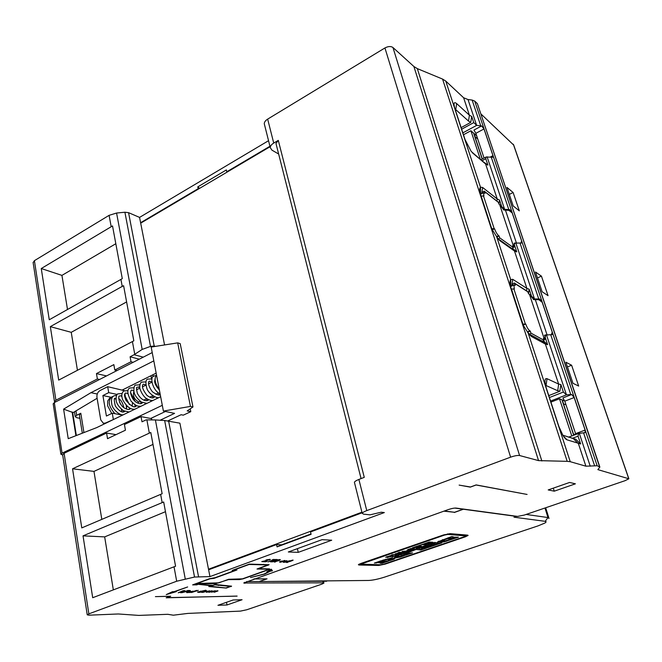 <?xml version="1.0" encoding="UTF-8"?>
<svg xmlns="http://www.w3.org/2000/svg" width="662" height="662" viewBox="0 0 662 662"><rect width="100%" height="100%" fill="white"/><g stroke="black" fill="none" stroke-linecap="round" stroke-linejoin="round"><path stroke-width="0.99" d="M448.282 509.583L243.732 582.999L323.164 582.841L323.925 583.09L321.848 584.149L246.727 609.776L240.438 611.109L187.818 613.417L173.353 615.197L167.809 614.303L138.846 615.412L118.332 613.972L88.956 615.18L87.235 614.832L88.857 613.864L176.688 581.228L194.537 577.041L209.953 576.594L384.341 512.562L381.221 512.214L370.017 514.837L363.554 514.159L362.197 513.29C362.528 512.529 364.05 511.635 366.765 510.609L510.601 457.161C514.597 455.779 517.593 455.233 519.587 455.522L538.545 460.62L567.193 461.34L570.247 461.695L585.895 466.189L597.174 465.758L599.88 467.066L597.869 469.623L628.867 478.775L625.036 480.686L524.304 515.061L517.601 516.401L456.052 508.077C454.182 507.977 451.592 508.482 448.282 509.583M444.351 510.99L454.554 512.28L463.201 509.219L454.761 508.077M443.838 511.172L454.223 512.239M463.731 509.111L454.298 512.496M259.43 581.542L368.635 580.458C372.88 580.243 378.217 579.126 384.663 577.09L538.016 525.893L544.702 523.121C546.349 522.136 546.522 521.54 545.215 521.333L513.985 517.188L516.592 516.269M259.107 581.542L267.067 578.853L254.225 578.853M358.887 564.281L359.069 565.017L358.365 564.727L360.682 563.528L443.308 535.012L450.127 533.638L467.653 535.136L468.117 535.426L465.353 536.816L465.221 536.352M359.069 565.017L378.705 565.447L385.118 564.123L465.353 536.816M253.803 579.002L266.314 578.853M246.612 581.567L259.297 581.493L266.347 579.002M466.975 535.078L465.568 535.666M359.342 564.049L360.773 564.09M465.651 535.939L465.295 534.929M444.459 535.103L447.86 534.416L465.436 535.889L464.294 536.725L383.943 564.098L380.733 564.76L360.79 564.156L444.459 535.103L444.334 534.681M406.443 551.123L409.207 550.42L403.679 552.315L405.243 551.537L402.033 551.38L406.443 551.123M451.509 536.634L437.549 541.938L443.821 541.946L458.452 537.188L452.105 537.13L453.172 536.766L451.509 536.634M432.245 544.338L423.258 547.4L420.544 547.251L434.661 542.41L439.03 543.146L441.802 542.865L427.776 547.656L424.946 547.499L435.058 544.512L427.387 546.001L432.245 544.338L431.914 543.353M426.667 548.037L420.817 550.031L416.141 549.435L409.058 552.265L406.294 552.133L419.377 547.648L426.667 548.037M409.331 553.291L412.517 552.869L405.541 555.244L403.82 555.178L405.252 554.69L398.143 554.93L405.144 552.53L406.907 552.613L405.417 553.118L409.331 553.291M400.427 557.007L395.206 558.008L394.031 559.183L389.86 560.615L388.106 560.557L391.043 558.819L382.255 560.375L391.912 557.876L393.062 556.676L397.026 555.319L398.781 555.393L396.083 557.098L402.711 555.567L404.432 555.633L400.427 557.007L400.237 556.287M387.013 560.921L388.768 560.979L381.957 563.304L380.187 563.254L381.577 562.783L377.505 562.667L374.344 563.089L381.171 560.747L382.984 560.805L381.535 561.302L387.013 560.921M429.249 542.029L432.923 542.277L427.751 544.048L431.103 542.658L426.469 543.883L429.605 542.559L428.612 542.492L423.87 543.883L429.249 542.029M425.476 544.834L422.373 544.644L418.434 545.745L422.993 544.181L426.7 544.412L425.476 544.834L425.343 544.329M421.471 546.208L416.357 547.962L419.65 546.589L414.445 547.772L418.136 546.506L417.126 546.448L412.426 547.813L417.739 545.993L421.471 546.208M408.264 549.832L412.426 548.541L412.169 549.121L408.33 550.254L410.779 549.808L414.263 548.393L410.581 548.55L406.981 550.205L408.264 549.832L408.123 549.294M395.214 554.119L398.044 554.152L403.125 552.505L399.285 552.331L398.085 552.737L399.716 552.811L395.14 553.862M392.624 554.64L396.455 554.797L391.408 555.046L392.624 554.64M390.936 556.709L392.963 555.699L390.406 555.65L385.656 557.321L389.844 555.997L391.184 555.832L391.606 555.989L391.052 556.378L387.162 557.536L390.87 556.436M405.243 551.537L405.119 551.057M452.105 537.13L451.972 536.667M446.461 541.276L446.279 540.614M451.443 538.504L454.868 537.337M443.821 541.946L443.557 540.97L440.76 541.375L441.024 542.352M444.227 540.796L443.557 540.97M442.241 542.236L441.968 541.251M438.567 541.226L440.76 541.375M448.447 537.685L451.269 537.883L451.55 538.868L445.592 540.78L442.58 540.697L442.837 539.604M442.522 540.49L442.324 539.778M443.01 540.233L447.777 538.603L451.55 538.868M447.777 538.603L447.603 537.974M431.227 544.272L431.053 543.643M425.666 546.175L425.501 545.546M423.258 547.4L422.96 546.423M425.501 545.562L423.001 546.423M435.24 542.898L435.116 542.443M427.776 547.656L427.346 546.68M438.062 543.08L434.959 544.139M428.521 546.34L427.52 546.688M435.058 544.512L434.793 543.535L432.145 543.957M433.867 544.437L433.602 543.461M429.017 546.092L428.86 545.496M420.817 550.031L420.56 549.063L419.865 549.03M423.142 548.177L420.56 549.063M420.031 549.642L419.766 548.666L416.861 548.508M416.141 549.435L415.976 548.815M411.698 550.958L411.532 550.337M409.058 552.265L408.76 551.289M411.532 550.354L408.802 551.289M405.541 555.244L405.144 554.284M408.33 553.25L405.285 554.284M405.252 554.69L404.995 553.722L402.033 553.597M401.288 554.524L401.131 553.904M399.898 555.004L399.74 554.384M405.417 553.118L405.268 552.538M395.206 558.008L394.957 557.048L393.782 558.231L390.456 559.365M396.017 556.85L394.957 557.048M394.031 559.183L393.782 558.231M389.86 560.615L389.703 560.011M391.043 558.819L390.853 558.083M385.681 559.878L385.524 559.258M384.068 560.433L383.91 559.812M397.183 555.939L397.026 555.319M396.083 557.098L395.835 556.138L396.397 555.534M381.957 563.304L381.469 562.344M384.531 561.384L381.709 562.352M381.577 562.783L381.337 561.823L378.283 561.74M377.505 562.667L377.357 562.055M376.148 563.139L375.991 562.526M381.535 561.302L381.403 560.755M431.103 542.658L430.962 542.145M430.209 542.6L430.068 542.087M429.605 542.559L429.464 542.046M419.65 546.589L419.518 546.092M418.74 546.539L418.607 546.042M418.136 546.506L418.003 546.001M413.94 548.69L413.8 548.169M413.196 549.055L412.972 548.186M412.774 548.724L412.641 548.219M399.716 552.811L399.591 552.34M397.159 554.317L396.993 553.788M397.953 553.68L401.338 552.886L397.829 553.937L397.879 553.391M400.311 552.844L400.196 552.373M401.338 552.886L401.213 552.414M395.264 555.203L395.148 554.739M387.03 557.131L386.889 556.593M392.69 555.972L392.583 555.559M391.995 556.328L391.788 555.509M391.606 555.989L391.49 555.542M545.215 521.333L547.962 517.552L526.116 514.44M259.297 581.493L246.554 581.592M544.975 508.011L547.962 517.552L549.03 518.445M237.104 596.073L166.187 597.803L170.283 596.23M237.112 596.131L166.559 597.662M170.3 596.305L155.405 596.628L170.688 596.222L166.576 597.72M331.712 540.217L322.096 539.646L288.318 551.976L298.248 552.356L331.712 540.217M174.056 591.679L187.644 586.962L174.793 591.671L176.349 591.646L166.253 594.6L172.418 591.704L174.056 591.679M266.803 571.918L269.095 571.455L264.047 574.062L250.484 577.554L264.684 574.062L270.162 571.248L272.446 570.793L271.304 569.188L266.803 571.918M548.194 489.93L554.26 491.179L575.41 483.823L569.593 482.457L548.194 489.93M242.069 599.739L233.115 599.987L217.947 605.291L227 604.977L242.069 599.739M261.78 561.591L264.635 561.781L265.603 561.434L263.873 561.393L270.419 559.448L267.084 559.704L265.909 560.085L268.772 559.978L261.78 561.591M272.206 559.779L273.563 559.812L267.928 561.864L276.799 559.464L272.206 559.779M275.003 560.325L270.593 561.922L275.003 560.325M276.095 560.044L277.726 559.605L276.095 560.044M271.95 561.955L279.364 559.564L271.95 561.955M278.851 560.135L278.95 560.573L279.827 560.251L279.223 560.234L280.357 559.589L277.279 560.532L274.051 561.964L274.962 562.046L274.879 561.583M275.185 561.475L275.615 561.781L274.962 562.046M275.235 561.69L278.95 560.573M281.234 561.153L279.496 561.988L280.688 562.203L285.413 560.747L281.234 561.153M284.139 561.608L283.228 562.295L285.256 562.187L289.766 560.714L284.577 562.013L286.836 560.631L284.139 561.608M291.048 560.664L292.008 560.772L293.142 560.135L292.554 560.118L289.534 561.045L286.323 562.452L287.2 562.534L287.118 562.088M287.44 561.972L287.846 562.27L287.2 562.534M287.482 562.179L291.139 561.086M198.368 584.331L211.31 585.738L208.762 586.54L226.23 588.079L231.592 586.16L215.431 584.488L212.692 585.34L198.666 584.223L200.09 583.702L215.812 583.603L228.547 579.606L239.421 579.589L243.136 578.836L268.698 569.659L269.782 569.047L269.268 568.857L258.66 568.716L269.12 564.703L249.351 564.115L232.941 570.123L232.163 570.578L232.602 570.727L235.341 570.305L215.125 577.686L209.473 578.712L192.617 584.885L196.953 584.852L198.319 584.091M178.219 592.788L184.913 590.661L183.192 590.686L178.219 592.788M180.527 592.747L181.736 592.391L180.494 592.54M181.686 592.722L190.251 590.554L187.843 590.487L181.686 592.722M189.878 591.191L186.585 592.564L188.893 592.523L193.114 591.141L188.074 592.407L190.689 591.183L189.878 591.191M189.87 592.581L196.722 590.38L189.87 592.581M191.434 592.556L198.277 590.355L191.434 592.556M197.524 592.076L199.783 592.407L205.865 590.214L197.524 592.076M202.125 591.836L201.505 592.349L203.308 592.316L207.198 591.042L202.125 591.836M206.296 592.291L210.268 591.414L208.613 592.25L209.498 592.233L214.794 590.802L210.375 591.778L212.204 590.843L211.501 590.852L208.009 591.82L209.722 590.876L208.886 590.893L206.296 592.291M215.514 590.785L211.575 592.2L216.358 590.951L213.917 592.159L214.736 592.142L218.013 590.868L215.589 591.083M267.009 561.343L265.421 561.806L267.001 561.434M475.986 485.047L470.285 487.124L459.122 485.105L470.434 486.992L476.135 484.915L527.093 494.44L475.961 484.981M194.537 577.041L164.656 420.519L179.89 423.167L209.953 576.594M208.621 569.783L276.55 544.561L277.064 546.895L311.09 534.308L310.536 531.942L362.081 512.802M164.656 420.519L155.405 419.948L185.244 578.894M62.65 454.794L64.098 453.288L106.574 433.047L107.525 438.666L125.432 430.201L124.431 424.532L141.047 416.613L141.999 421.802L146.112 419.857L155.405 419.948M190.217 408.851L190.78 411.673L183.283 415.165L181.123 414.718L167.966 420.858M62.691 455.059L60.904 454.24L62.071 453.156L162.306 405.318L163.406 411.069L174.569 413.369L160.105 420.238M160.088 420.163L160.651 420.271M165.434 411.491L150.655 418.475M149.331 433.13L72.547 468.795L81.782 527.895L162.14 493.736L150.795 432.509L149.331 433.13L146.873 419.824M83.031 535.856L163.671 501.986L175.571 566.225L92.697 597.72L83.031 535.856L104.67 536.89L113.334 589.867M79.912 418.293L76.866 417.755L75.245 416.712L76.701 415.281L80.797 413.245L79.357 414.875M122.437 389.935L150.977 375.726L151.557 378.772M121.725 411.251L121.361 409.215M113.831 419.344L105.49 423.035L103.363 423.283L100.748 419.873L96.966 397.448C96.685 394.337 97.686 392.045 99.962 390.572L107.683 386.682L124.332 390.646M124.886 393.758L125.242 395.727M126.202 405.31L126.583 408.595M124.588 395.106L129.404 404.548M130.513 392.309L135.089 401.412M152.972 395.843L152.674 397.746M162.306 405.318L153.816 360.889L90.942 392.682L97.256 394.006M156.158 373.153L150.977 375.726M53.2 403.911L54.309 402.604L152.227 352.573L153.816 360.889M143.249 357.157L134.096 354.724L130.1 356.785L131.01 361.758L114.807 370.05L116.984 370.579M269.939 146.261L226.785 171.772L226.363 169.935L197.773 186.874L198.17 188.687L140.601 222.722L139.558 217.401L128.569 212.667L124.903 212.229L116.57 213.032L142.173 349.42L134.096 354.724M142.173 349.42L150.506 346.4L124.903 212.229M128.569 212.667L154.205 346.044L150.506 346.4M154.205 346.044L155.405 346.383M157.349 398.342L157.266 397.928M153.212 376.546L152.872 374.783M270.055 146.724L140.692 223.16L164.557 344.943M361.924 512.198L208.513 569.212M140.601 222.722L140.692 223.16M139.558 217.401L268.54 140.7M481.075 114.079L513.72 145.094L628.776 478.494M599.698 466.536L477.385 103.636L474.72 101.104L472.122 100.053L468.017 99.54L463.623 97.761L445.766 81.078L442.564 79.076L417.325 68.625L413.891 66.506L392.955 47.507C390.886 46.092 388.205 46.241 384.936 47.954L267.663 119.119C265.437 120.525 264.312 122.073 264.279 123.753L264.585 124.944M116.57 213.032L109.098 215.34L34.399 260.671L33.133 262.657M542.128 291.768L548.053 295.666L541.433 276.137L535.467 271.999L542.128 291.768M571.612 365.225L578.662 386.054L572.978 383.306L565.869 362.213L571.612 365.225L567.45 366.905M513.108 192.493L506.943 187.379L513.199 205.932L519.322 210.847L513.108 192.493L509.31 194.396M542.641 341.319L544.056 340.309L543.403 338.348L544.222 338.795L529.468 294.358L530.535 294.847L531.056 296.402L531.503 296.204L534.491 298.951L539.646 299.001L542.104 302.021M526.555 290.817L526.894 288.417L512.752 279.323L510.7 279.621C509.765 281.135 509.781 283.675 510.741 287.25L523.435 325.555L528.144 332.961L531.512 336.544L545.364 344.05L542.319 341.17M549.41 397.548L563.387 392.053L566.457 394.817L571.67 394.519L562.857 397.961L564.794 401.172L575.568 433.635L585.109 430.093L585.109 432.609L578.547 433.469L578.067 436.192L580.657 443.962L567.111 439.866C565.902 439.419 564.496 437.888 562.874 435.282L558.86 426.427L546.266 387.924C544.338 381.18 544.586 378.093 547.011 378.681L558.645 384.076L545.364 344.05L547.623 344.654L543.85 341.22M545.844 334.939L544.809 335.096L545.281 339.201L543.883 339.796M547.623 344.654L545.207 337.397L544.752 337.595M528.499 293.423L529.17 289.195L531.503 296.204M531.056 296.402L533.804 299.613L535.326 299.679L547.035 334.79M551.363 334.715L552.232 332.159L542.195 302.277L538.777 299.679L535.326 299.679M521.664 241.15L521.697 242.987L514.837 243.12L514.076 245.337L514.581 246.843L513.249 247.472M552.315 332.432L552.331 334.575L545.604 335.063L545.207 337.397M571.67 394.519L574.169 397.531L564.794 401.172M585.109 430.093L574.169 397.531M461.646 129.206L473.769 122.619L476.615 125.325L481.63 125.937L483.996 128.949L475.854 133.327L473.975 130.058L481.63 125.937M490.252 157.068L492.958 155.653L483.996 128.949M492.958 155.653L493 157.233L486.049 157.01L485.784 158.756L481.895 160.783M498.436 238.999L512.057 248.639L513.257 247.505L512.653 245.668L513.497 246.281L499.694 204.707L500.786 205.344L501.266 206.801L501.697 206.585L504.609 209.316L509.699 209.664L512.107 212.684M520.903 243.103L521.59 240.902L512.198 212.924L508.863 210.359L503.956 209.995L501.266 206.801M498.858 204.053L499.512 200.032L501.697 206.585M514.076 245.337L514.109 243.177L514.978 243.037M513.497 246.281L514.581 246.843M477.741 139.003L474.894 136.504L482.325 158.963M475.043 136.637L473.992 133.467M484.063 158.053L475.854 133.327M480.447 159.592L470.914 130.753L476.69 135.851M470.914 130.753L463.466 134.775M311.008 533.961L281.698 544.809L276.55 544.561M278.661 154.039L271.9 150.117L270.278 147.609C270.319 145.979 271.47 144.465 273.729 143.075L278.297 140.369L275.963 143.439L276.17 144.225M278.297 140.369L364.274 477.343L358.878 479.445C356.206 480.513 354.716 481.473 354.41 482.308L354.551 482.855M512.876 248.548L516.774 251.916L514.49 251.022L500.158 240.894L497.551 238.105L491.849 229.002L480.289 193.875C479.396 190.648 479.462 188.422 480.471 187.189L480.62 193.66L481.605 193.709M496.748 236.955L510.7 279.621L510.774 286.067L511.9 285.959M496.905 201.083L497.22 198.989L482.648 187.487L480.471 187.189L445.766 81.078M499.512 200.032L497.22 198.989L485.594 163.969L481.572 160.535L487.902 165.111L485.594 163.969L471.187 151.408L465.055 139.641L454.852 108.452C453.338 103.106 453.95 101.485 456.664 103.586L469.408 115.196L471.716 116.471L470.732 122.379L468.514 121.072L469.408 115.196L463.623 97.761M481.572 160.535L472.428 152.831M487.902 165.111L485.784 158.756M473.611 133.136L482.193 159.029M198.641 188.918L198.17 188.687M227.248 172.021L226.785 171.772M197.773 186.874L199.618 188.339M575.443 434.628L573.251 433.958M563.279 403.837L566.018 404.863M563.428 403.77L573.408 433.9M563.569 403.828L562.286 399.972M575.568 433.635L575.808 434.487M571.786 435.977L559.489 398.772L564.744 401.031M559.489 398.772L550.908 402.124M547.011 378.681L546.051 385.532L557.718 390.745L558.645 384.076L560.888 384.548L563.387 392.053M557.718 390.745L559.853 391.242L560.888 384.548M548.781 395.603L559.853 391.242M546.051 385.532L545.571 385.458M561.947 399.823L573.689 435.273M511.039 247.919L514.49 251.022L526.894 288.417L529.17 289.195M516.774 251.916L514.515 245.13M492.263 229.888L494.572 228.771C495.739 232.014 497.088 234.298 498.61 235.622L499.074 235.962L496.814 237.046M491.725 228.721L481.125 195.96L483.881 196.093L483.591 192.708L485.072 193.287L484.17 191.086L482.904 191.872L482.714 193.147M499.694 204.707L497.94 201.893L484.344 191.227M497.816 238.469L498.461 239.015L499.694 237.84L499.074 235.962M491.8 228.688L494.572 228.771M580.657 443.962L575.783 439.287L562.841 435.215M544.222 338.795L545.281 339.201M523.228 325.116L525.744 324.032C526.985 327.475 528.342 329.742 529.832 330.834L530.279 331.091L527.622 332.225M522.823 324.157L511.486 289.029L514.283 289.013L513.944 285.032L515.284 285.372L514.258 282.98L512.992 283.766L512.727 285.587M529.468 294.358L528.632 293.837L527.622 291.503L514.415 283.079M527.953 332.696L529.716 334.302L530.941 333.11L530.279 331.091M522.93 324.107L525.744 324.032M553.291 488.151L554.26 491.179M456.664 103.586L455.746 109.611L455.092 109.172M455.307 109.851L455.746 109.611L468.514 121.072M461.124 127.617L470.732 122.379M473.769 122.619L471.716 116.471M281.698 544.809L277.064 546.895M297.412 548.657L298.248 552.356M537.461 277.932L541.433 276.137M226.462 602.312L227 604.977M41.259 268.532L112.523 225.932L122.288 278.644L49.261 319.763L41.259 268.532L61.93 275.384L115.817 243.732M122.222 286.406L123.604 285.727L133.815 340.839L58.686 380.096L50.337 326.639L122.222 286.406L120.914 279.323M54.88 402.314L54.491 401.677L55.914 400.204L97.38 378.978L96.462 373.583L113.847 364.621L114.807 370.05M130.1 356.785L139.285 359.185M131.01 361.758L133.17 362.304M97.38 378.978L99.581 379.475M96.462 373.583L106.524 375.925M67.499 309.46L61.93 275.384M77.437 370.273L71.239 332.324L126.599 301.93M71.239 332.324L50.337 326.639M152.227 352.573L151.176 347.053L177.689 342.875L180.196 343.619L192.973 406.973L187.189 410.912L190.78 411.673M163.406 411.069L190.449 406.418L192.973 406.973M160.667 396.737L96.76 427.586L68.227 438.683L63.61 409.133L72.671 412.443M90.942 392.682L63.61 409.133M177.689 342.875L190.449 406.418M72.729 412.823L97.107 398.284M141.047 416.613L151.623 418.665L151.83 419.782M106.574 433.047L116.065 434.636M133.906 391.416C132.623 395.992 134.229 399.492 138.739 401.908L140.683 401.627M113.318 419.253L112.267 413.179L122.536 415.14M112.267 413.179L106.408 416.034L102.9 395.545L111.166 397.274M107.683 386.682L108.717 392.64L102.9 395.545M108.717 392.64L117.273 394.469M104.67 536.89L165.467 511.693M72.547 468.795L93.971 471.394L101.807 519.372M153.005 444.417L93.971 471.394M174.511 591.969L169.455 593.45L172.55 592.002L174.511 591.969L174.437 591.538M271.743 569.808L271.031 569.949M270.559 569.643L271.23 570.851L270.799 569.494M271.23 570.851L268.309 571.455L270.642 570.04M269.492 559.282L269.641 559.961M273.464 559.373L273.563 559.812M275.574 559.431L275.673 559.87M274.225 559.39L274.325 559.837M284.892 560.491L285.016 561.045M284.486 560.491L284.619 561.235M284.039 560.532L284.221 561.393M280.556 561.393L280.688 562.203M280.117 561.575L280.266 562.212M279.811 561.74L279.918 562.203M284.081 561.053L280.796 561.798L284.081 561.053M280.696 561.335L280.796 561.798M284.362 561.525L284.453 561.955M284.188 561.591L284.312 562.319M283.601 561.839L283.725 562.328M232.983 570.106L233.115 570.735M231.038 586.102L231.129 586.557M211.203 585.191L211.31 585.738M218.799 582.841L228.622 579.291L242.474 578.836L268.052 569.651L268.383 569.179L256.997 569.022L267.903 564.943L249.135 564.463L233.744 570.098L236.938 569.982L213.958 578.381L209.887 578.828L194.256 584.546L197.127 584.529L200.23 583.396L218.799 582.841M196.515 583.462L196.631 584.083M263.617 564.314L263.716 564.752M212.254 586.491L210.243 586.292L214.902 584.836L230.459 586.433L225.8 587.955L212.254 586.491M216.764 584.629L216.846 585.043M218.286 585.076L218.369 585.489M189.365 590.463L189.464 591.075M188.869 590.471L188 591.48M185.923 591.183L186.022 591.737M186.047 591.141L187.958 591.274M188.943 590.852L186.096 591.406M188.902 590.471L188.984 590.901M187.18 592.192L187.288 592.697M198.137 591.811L198.261 592.457M200.743 591.1L198.476 592.109L200.735 591.795L201.745 591.307L200.785 591.298M206.809 590.86L206.892 591.298M206.47 590.86L206.552 591.464M206.064 590.876L206.196 591.605M202.249 591.787L202.382 592.407M201.918 591.936L202.018 592.416M205.592 590.934L204.972 591.042M205.865 591.216L203.184 592.076L205.013 591.257M207.107 591.853L207.189 592.275M210.259 591.191L210.375 591.778M217.277 590.694L217.376 591.199M516.327 516.385L463.45 509.252M259.612 581.493L326.672 581.236M378.705 565.447L378.523 564.711M447.702 533.862L447.86 534.416M465.436 535.889L465.163 534.921M361.849 563.122L361.957 563.552M168.603 420.974L198.517 576.561M64.098 453.288L88.857 613.864M162.157 502.574L160.634 494.324M176.688 581.228L174.023 566.78M80.797 413.245L83.933 432.576M75.989 410.879L76.701 415.281M628.668 478.452L513.34 144.233M323.164 582.841L322.799 581.294M244.617 582.337L244.824 583.338M534.615 298.959L533.365 299.505M538.098 299.679L539.646 299.001M529.054 334.202L531.512 336.544M538.744 298.959L520.009 243.02M570.76 394.552L550.718 334.707M594.6 465.734L583.578 432.84M474.72 101.104L597.174 465.758M480.744 125.78L472.122 100.053M508.805 209.564L491.254 157.159M505.462 210.16L516.377 242.888M504.734 209.324L503.592 209.887M508.35 210.326L509.699 209.664M476.731 125.341L462.837 132.863M358.878 479.445L366.765 510.609M267.663 119.119L273.729 143.075M510.601 457.161L384.936 47.954M392.955 47.507L519.587 455.522M538.545 460.62L413.891 66.506M417.325 68.625L541.864 460.992M567.193 461.34L442.564 79.076M528.144 332.961L570.247 461.695M512.752 279.323L511.8 285.901L510.642 286.423M498.908 239.768L500.158 240.894M482.648 187.487L481.729 193.643M487.1 156.786L504.609 209.316M566.581 394.809L550.569 401.073M546.448 334.815L566.457 394.817M515.797 242.871L534.491 298.951M498.61 235.622L496.525 236.632M483.401 195.72L494.1 228.431M498.246 202.258L484.476 191.467M499.694 237.84L513.257 247.505M578.067 436.192L572.067 438.401M579.258 433.229L590.256 466.222M585.895 466.189L578.431 443.697L573.664 438.956M563.519 436.283L567.111 439.866M545.571 334.922L544.586 335.344M529.832 330.834L527.374 331.894M513.82 288.723L525.28 323.776M528.003 291.934L514.647 283.419M530.941 333.11L544.056 340.309M468.017 99.54L476.615 125.325M599.474 466.445L477.385 103.636M111.183 226.627L109.098 215.34M134.725 354.087L132.4 341.501M34.399 260.671L55.914 400.204M54.309 402.604L62.071 453.156M75.915 435.695L72.125 411.93M105.49 423.035L106.003 423.126M121.833 395.802L119.921 395.876M139.417 384.663L139.889 385.036M139.748 386.815L137.597 387.121M232.519 570.305L232.602 570.727M268.011 565.331L267.895 564.893M360.641 563.544L360.79 564.156M548.823 517.808L545.678 507.771M62.625 454.637L87.235 614.832M323.892 582.974L323.503 581.286M354.41 482.308L362.197 513.29M275.963 143.439L361.08 478.593M270.278 147.609L264.279 123.753M480.43 194.305L483.591 192.708M498.461 239.015L512.057 248.639M578.547 433.469L568.534 437.185M544.495 335.535L545.604 335.063M510.609 286.547L513.944 285.032M529.716 334.302L542.865 341.468M585.109 432.609L584.67 432.774M486.049 157.01L480.711 159.807M33.1 262.425L54.491 401.677M74.458 411.789L75.245 416.712M72.671 412.467L76.345 435.522M53.175 403.77L60.904 454.24M79.332 414.693L82.32 433.196M155.231 380.551L154.602 380.865M151.937 382.181L148.586 383.836M145.938 385.143L142.512 386.831M139.872 388.139L136.496 389.802M158.557 392.922L155.802 394.262M152.798 395.727L149.711 397.217M146.707 398.681L143.671 400.154M105.051 423.581L103.793 423.357M114.94 413.692C108.626 406.46 107.567 400.874 111.787 396.935L113.359 396.248M111.415 397.208L109.851 397.895L107.716 400.957L107.616 405.756L111.696 413.46M122.9 411.987L123.529 410.746M123.844 407.709C122.809 403.009 121.096 399.972 118.688 398.59M114.675 398.789L115.966 399.128M119.648 402.413L120.84 404.54M121.94 409.687L121.551 411.797M123.629 414.619C120.501 416.175 112.838 409.728 111.861 404.73C111.009 399.964 111.63 397.043 113.732 395.967L116.752 395.173M126.442 409.075L126.823 405.922M121.874 396.414L120.989 395.984M129.073 411.987L123.413 410.68C119.077 407.238 116.653 403.828 116.14 400.444C115.982 396.224 116.586 394.039 117.952 393.873L122.089 393.534M124.853 411.383C122.578 413.187 119.425 411.433 115.387 406.12C113.98 400.502 113.889 397.879 115.122 398.267M127.187 412.898L127.915 412.045M129.198 409.232L129.454 407.875M138.648 407.362L139.541 406.303M140.766 403.555L141.056 401.867M134.99 409.133C130.695 409.852 126.574 406.691 122.635 399.641C121.254 395.752 121.642 392.864 123.811 390.969L127.989 390.663M133.931 387.767L129.727 388.023C126.79 389.546 127.245 393.931 131.093 401.172C136.703 406.766 137.87 406.203 140.94 406.261M144.581 404.499L145.499 403.406M146.699 400.667L146.989 398.863M139.922 384.854L135.669 385.077C134.303 385.267 133.732 387.444 133.939 391.59C134.469 394.982 136.926 398.458 141.304 402.016L146.931 403.373M142.595 402.67L142.256 402.943C141.097 404.201 138.962 403.894 135.842 402.008C133.103 400.022 131.324 396.828 130.513 392.417L131.117 390.348M136.612 405.583L136.331 405.814C134.767 408.322 131.316 406.501 125.979 400.361C123.173 393.228 125.35 394.047 125.201 393.286M130.671 408.479L130.422 408.669C129.057 410.117 126.657 409.629 123.206 407.196C118.035 402.835 118.349 394.676 119.342 396.182M132.748 410.217L133.625 409.182M134.866 406.427L135.164 404.838M139.839 387.932L138.631 387.253M131.647 390.059L133.807 390.77M138.341 401.801L138.044 403.224M125.763 392.98L127.824 393.609M132.508 402.761L132.143 406.137M149.587 381.18L151.937 382.131M154.676 396.778L154.279 397.117C153.112 398.607 150.663 398.019 146.939 395.363C139.591 385.615 143.538 384.399 143.042 384.448M143.571 384.159L145.93 385.094M148.619 399.732L148.247 400.038C148.313 401.015 141.916 402.231 137.291 393.145C136.38 388.776 136.306 386.865 137.059 387.411M159.054 397.514C157.283 399.012 148.081 393.584 146.799 388.164C145.4 382.768 145.698 379.748 147.692 379.094L151.987 378.954M152.972 400.452C151.126 400.692 148.917 400.013 146.343 398.425C142.355 395.909 139.425 388.313 139.79 387.485C139.814 384.382 140.435 382.586 141.651 382.106L145.954 381.924M158.954 393.203L158.698 394.809M157.539 397.539L156.596 398.698M160.196 394.279C159.633 395.793 157.035 394.957 152.392 391.772C146.608 383.993 149.099 380.923 149.091 381.453M150.572 401.611L151.499 400.485M160.121 393.89C152.566 390.522 149.571 376.819 153.75 376.09L156.273 375.453M159.385 390.034C156.273 386.5 154.701 383.629 154.651 381.42L155.148 378.457M158.011 382.859L157.233 378.796M159.327 389.711C152.781 380.435 155.62 376.322 156.53 375.106"/></g></svg>
